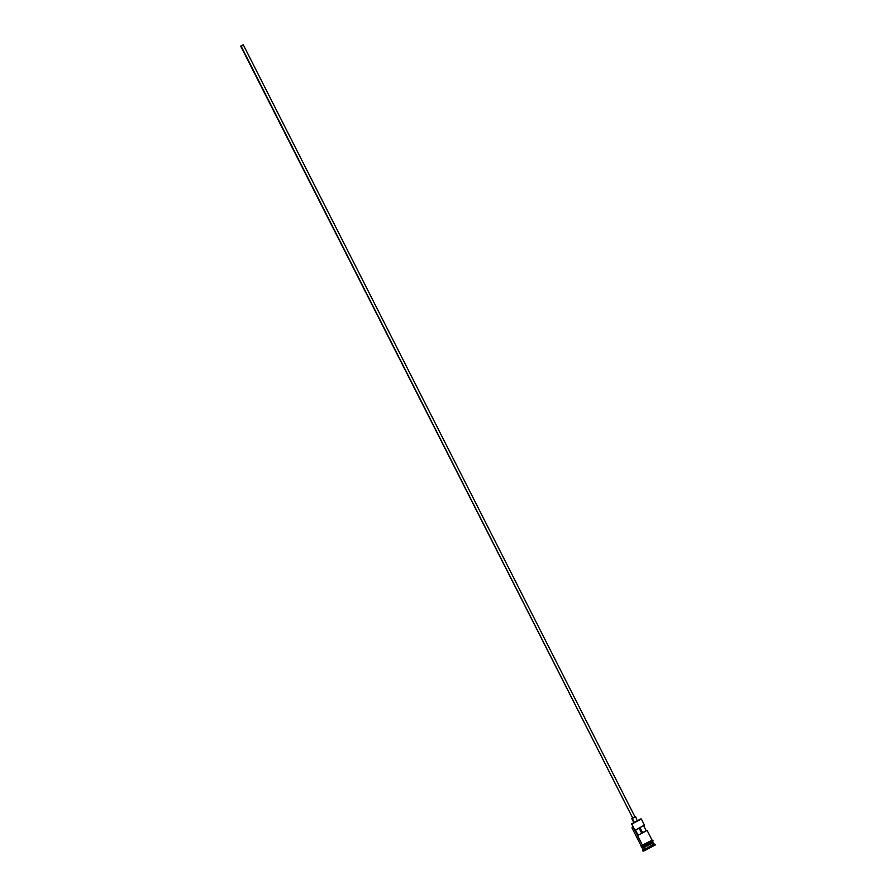 <?xml version="1.0" encoding="UTF-8"?>
<svg xmlns="http://www.w3.org/2000/svg" width="896" height="896" viewBox="0 0 896 896"><rect width="100%" height="100%" fill="white"/><g stroke="black" fill="none" stroke-linecap="round" stroke-linejoin="round"><path stroke-width="1.34" d="M642.566 832.698L641.659 833.112L642.342 832.787L639.856 827.893L642.589 832.698L646.184 830.704L643.698 825.798L646.184 830.704L647.125 830.402L638.086 835.218L635.466 830.043L644.493 825.227L641.346 819.022L631.758 824.096L641.334 819.011L631.758 824.096L642.578 845.432L652.176 840.358L642.533 845.454L642.846 846.115L651.784 841.221M639.61 819.381L640.942 818.888L639.61 819.381M634.704 817.141L632.778 818.205L240.688 46.122L243.275 44.811L241.013 45.998L242.95 44.968L241.013 45.954L632.778 818.205L635.04 817.018L243.275 44.8M240.699 46.122L242.637 45.192L240.688 46.11L632.778 818.205L631.803 818.653L633.774 822.539L632.296 818.474L635.186 816.872L632.296 818.474L634.267 822.36L637.661 820.568L633.965 822.394M642.454 848.019L653.094 842.498L642.387 847.885M643.406 847.045L643.798 847.582L642.253 847.885M654.965 845.018L644.594 850.618L644.269 849.968L654.976 844.29L644.269 849.968L644.594 850.618L655.312 844.95L654.987 844.301L654.002 843.976L642.69 850.539L654.013 843.987L653.352 842.688L643.765 847.762L644.426 849.05L643.765 847.762L642.421 848.176M652.602 844.491L654.002 843.976M641.973 846.205L641.435 846.597L642.152 847.885L643.563 847.37L642.914 846.082L643.563 847.37L653.162 842.307L652.501 841.008M653.408 844.872L654.987 844.301M642.578 832.72L640.069 827.781L642.578 832.72L647.114 830.39L638.086 835.218L641.704 833.202L639.184 828.24L641.704 833.202L638.086 835.218L635.466 830.043L643.563 825.53M633.158 826.728L632.117 827.411L633.349 827.008M642.219 846.384L642.533 845.454L641.155 845.902L641.222 846.664L642.846 846.115C649.466 843.282 656.858 838.622 650.832 840.84M653.733 845.522L654.45 845.219M642.354 848.277L643.003 849.565L644.426 849.05L643.003 849.554L643.014 851.189L644.594 850.618L643.608 850.73M642.858 846.104L643.664 845.746M644.605 845.298L648.861 843.158M649.846 842.632L651.459 841.736M651.918 840.392L641.278 845.813M642.264 845.197L650.765 840.874M633.259 827.042L631.982 827.826L641.166 845.947L642.578 845.432L633.394 827.322L631.982 827.837L633.394 827.322L631.814 823.726L640.909 818.888M631.445 823.715L633.203 826.941M637.157 820.747L635.69 816.682M653.061 842.554L643.731 847.448L651.75 842.811M653.262 842.699L643.765 847.762L653.128 842.688M631.803 818.653L632.419 818.261M632.106 827.434L633.013 826.818M652.176 840.358L647.125 830.402"/></g></svg>
